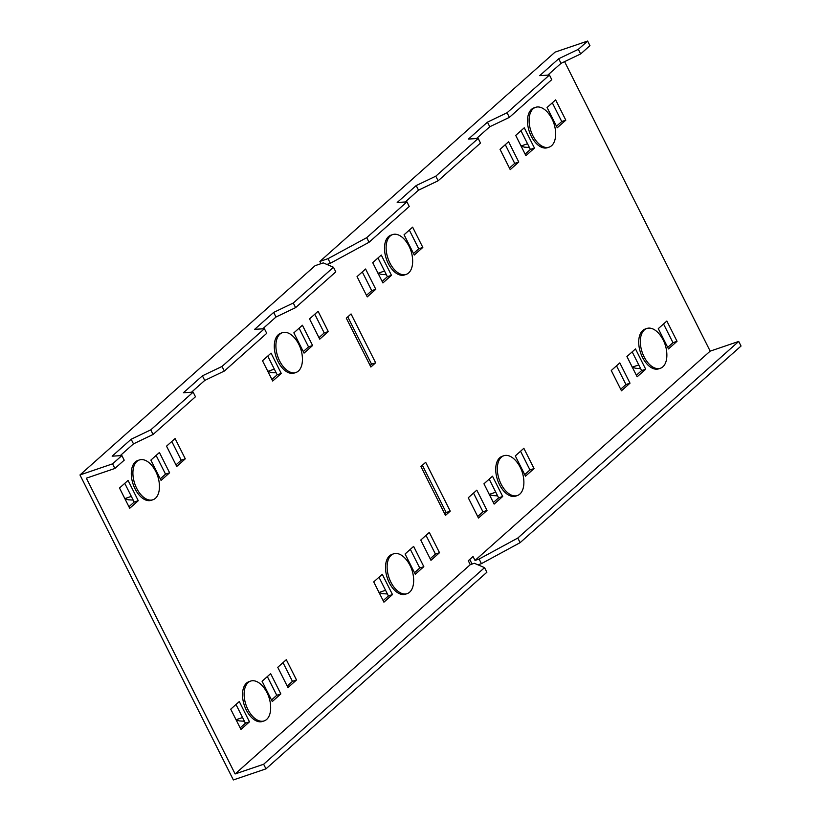 <?xml version="1.0" encoding="UTF-8"?>
<svg xmlns="http://www.w3.org/2000/svg" width="821" height="821" viewBox="0 0 821 821"><rect width="100%" height="100%" fill="white"/><g stroke="black" fill="none" stroke-linecap="round" stroke-linejoin="round"><path stroke-width="1.23" d="M477.976 564.827L481.424 563.658L479.105 559.05L475.031 560.435L473.05 556.505L468.298 560.733L470.279 564.663L235.124 773.957L86.359 478.181L114.889 468.463L124.207 460.181L121.888 455.573L112.149 456.168L131.155 439.256L133.474 443.863L153.075 434.473L195.46 396.759L193.14 392.151L183.411 392.746L202.418 375.833L204.727 380.441L224.338 371.051L266.722 333.336L264.403 328.728L254.674 329.324L273.67 312.411L275.989 317.019L295.601 307.629L335.789 271.864L333.48 267.256L323.279 262.894L315.131 265.665L79.965 474.959L233.369 779.95L265.963 768.856L263.644 764.248L235.124 773.957M475.031 560.435L710.186 351.142L564.581 61.637M420.927 466.533L445.485 515.372L450.236 511.144L425.678 462.305L420.927 466.533M414.266 255.033L422.825 247.419L412.624 227.15L404.076 234.765L414.266 255.033M557.264 127.768L565.813 120.153L555.622 99.885L547.073 107.5L557.264 127.768M375.628 362.79L370.876 367.018L346.308 318.179L351.06 313.95L375.628 362.79L371.554 364.175L370.097 365.468M515.711 135.403L525.912 155.672L534.461 148.057L524.27 127.789L515.711 135.403M500.04 149.35L510.231 169.629L518.78 162.014L508.589 141.746L500.04 149.35M658.288 328.636L668.489 348.915L677.038 341.3L666.847 321.032L658.288 328.636M626.936 356.54L637.137 376.818L645.686 369.204L635.485 348.935L626.936 356.54M611.265 370.497L621.456 390.765L630.005 383.161L619.814 362.882L611.265 370.497M391.463 275.322L381.272 255.054L372.724 262.669L382.914 282.937L391.463 275.322L387.389 276.718L377.978 257.989M375.792 289.279L365.591 269.011L357.043 276.615L367.244 296.894L375.792 289.279L371.718 290.665L362.297 271.946M534.04 468.565L523.849 448.297L515.301 455.901L525.491 476.18L534.04 468.565L529.966 469.951L520.555 451.232M502.688 496.469L492.497 476.201L483.949 483.805L494.139 504.084L502.688 496.469L498.614 497.854L489.193 479.136M487.017 510.426L476.816 490.147L468.268 497.762L478.458 518.03L487.017 510.426L482.943 511.811L473.522 493.082M281.254 373.422L272.705 381.026L262.504 360.758L271.053 353.143L281.254 373.422L277.18 374.807L271.925 379.487M138.256 500.687L129.708 508.291L119.507 488.023L128.066 480.408L138.256 500.687L134.182 502.072L128.928 506.752M159.418 452.504L169.608 472.783L161.06 480.388L150.869 460.119L159.418 452.504M175.099 438.558L185.289 458.826L176.741 466.441L166.54 446.162L175.099 438.558M239.291 701.555L249.481 721.823L240.933 729.438L230.732 709.17L239.291 701.555M270.643 673.651L280.833 693.919L272.285 701.534L262.084 681.266L270.643 673.651M286.313 659.694L296.514 679.973L287.966 687.577L277.765 667.309L286.313 659.694M304.057 353.122L293.856 332.854L302.415 325.239L312.606 345.518L304.057 353.122M319.728 339.176L309.538 318.897L318.086 311.292L328.287 331.561L319.728 339.176M383.92 602.173L373.729 581.904L382.278 574.29L392.479 594.558L383.92 602.173M415.282 574.269L405.081 554.001L413.63 546.386L423.831 566.654L415.282 574.269M430.953 560.312L420.763 540.044L429.311 532.429L439.512 552.707L430.953 560.312M321.001 263.664L319.882 261.437L555.037 52.144L587.631 41.05L589.95 45.658L580.642 53.95L561.03 63.34L547.761 75.142M469.756 559.44L472.075 564.058M422.374 465.24L446.162 512.53L444.705 513.823M413.497 253.484L418.751 248.814L409.33 230.085M556.484 126.218L561.738 121.549L552.328 102.82M347.765 316.885L371.554 364.175M525.132 154.122L530.387 149.453L520.966 130.724M509.451 168.079L514.705 163.4L505.295 144.681M667.709 347.365L672.963 342.685L663.542 323.967M636.357 375.269L641.612 370.589L632.191 351.87M620.676 389.226L625.93 384.546L616.52 365.817M382.134 281.387L387.389 276.718M366.464 295.344L371.718 290.665M524.711 474.63L529.966 469.951M493.359 502.534L498.614 497.854M477.689 516.491L482.943 511.811M267.759 356.078L277.18 374.807M124.761 483.343L134.182 502.072M156.123 455.439L165.534 474.169L160.28 478.838M171.794 441.493L181.215 460.212L175.961 464.891M235.986 704.49L245.407 723.219L240.153 727.888M267.338 676.586L276.759 695.305L271.505 699.985M283.019 662.629L292.44 681.358L287.186 686.038M299.111 328.174L308.532 346.903L303.277 351.573M314.792 314.227L324.213 332.946L318.959 337.626M378.984 577.225L388.405 595.954L383.15 600.623M410.336 549.321L419.757 568.04L414.502 572.719M426.017 535.364L435.428 554.093L430.173 558.762M446.162 512.53L450.236 511.144M479.105 559.05L517.805 538.042L738.715 341.433L710.186 351.142M481.424 563.658L520.124 542.65L517.805 538.042M520.124 542.65L741.035 346.041L738.715 341.433M587.631 41.05L578.323 49.342L558.711 58.732L539.705 75.645L549.444 75.039L507.06 112.764L487.448 122.155L468.452 139.067L478.181 138.462L435.797 176.187L416.196 185.567L397.19 202.479L406.929 201.884L409.238 206.492L369.05 242.267L330.34 263.274L326.902 264.444M406.929 201.884L366.73 237.659L328.031 258.666L319.882 261.437M578.323 49.342L580.642 53.95M558.711 58.732L561.03 63.34M549.444 75.039L551.763 79.647L509.379 117.372L489.768 126.752L476.498 138.564M507.06 112.764L509.379 117.372M487.448 122.155L489.768 126.752M478.181 138.462L480.501 143.07L438.116 180.794L418.505 190.174L405.246 201.987M435.797 176.187L438.116 180.794M416.196 185.567L418.505 190.174M366.73 237.659L369.05 242.267M328.031 258.666L330.34 263.274M561.738 121.549L565.813 120.153M418.751 248.814L422.825 247.419M530.387 149.453L534.461 148.057M514.705 163.4L518.78 162.014M672.963 342.685L677.038 341.3M641.612 370.589L645.686 369.204M625.93 384.546L630.005 383.161M265.963 768.856L486.874 572.247L484.554 567.639L474.353 563.278L470.279 564.663M484.554 567.639L263.644 764.248M121.888 455.573L112.569 463.855L79.965 474.959M112.569 463.855L114.889 468.463M120.205 455.676L133.474 443.863M131.155 439.256L150.766 429.865L153.075 434.473M150.766 429.865L193.14 392.151M191.457 392.253L204.727 380.441M202.418 375.833L222.019 366.443L224.338 371.051M222.019 366.443L264.403 328.728M262.72 328.831L275.989 317.019M273.67 312.411L293.282 303.021L295.601 307.629M293.282 303.021L333.48 267.256M165.534 474.169L169.608 472.783M181.215 460.212L185.289 458.826M245.407 723.219L249.481 721.823M276.759 695.305L280.833 693.919M292.44 681.358L296.514 679.973M308.532 346.903L312.606 345.518M324.213 332.946L328.287 331.561M388.405 595.954L392.479 594.558M419.757 568.04L423.831 566.654M435.428 554.093L439.512 552.707M644.331 329.939A21.018 12.058 -108.8 0 1 646.825 328.472A21.018 12.058 -108.8 0 1 660.3 335.327A33.63 33.63 0 0 1 666.868 354.621A21.018 12.058 -108.8 0 1 662.875 366.802A21.018 12.058 -108.8 0 1 660.382 368.27A21.018 12.058 -108.8 0 1 643.069 354.59A21.018 12.058 -108.8 0 1 644.331 329.939M660.382 368.27L658.76 368.824A21.018 12.058 -108.8 0 1 641.458 355.134A21.018 12.058 -108.8 0 1 642.72 330.494A21.018 12.058 -108.8 0 1 645.214 329.026L646.825 328.472M638.759 364.924L632.262 367.131M632.17 367.161L635.7 368.311L640.606 368.588M501.344 457.205A21.018 12.058 -108.8 0 1 503.837 455.737A21.018 12.058 -108.8 0 1 517.302 462.592A33.63 33.63 0 0 1 523.88 481.886A21.018 12.058 -108.8 0 1 519.878 494.068A21.018 12.058 -108.8 0 1 517.384 495.535A21.018 12.058 -108.8 0 1 500.081 481.855A21.018 12.058 -108.8 0 1 501.344 457.205M517.384 495.535L515.773 496.089A21.018 12.058 -108.8 0 1 498.46 482.399A21.018 12.058 -108.8 0 1 499.722 457.759A21.018 12.058 -108.8 0 1 502.216 456.291L503.837 455.737M533.106 108.803A21.018 12.058 -108.8 0 1 535.6 107.325A21.018 12.058 -108.8 0 1 549.075 114.181A33.63 33.63 0 0 1 555.643 133.484A21.018 12.058 -108.8 0 1 551.65 145.656A21.018 12.058 -108.8 0 1 549.157 147.133A21.018 12.058 -108.8 0 1 531.844 133.443A21.018 12.058 -108.8 0 1 533.106 108.803M549.157 147.133L547.535 147.677A21.018 12.058 -108.8 0 1 530.233 133.997A21.018 12.058 -108.8 0 1 531.495 109.347A21.018 12.058 -108.8 0 1 533.989 107.879L535.6 107.325M390.119 236.068A21.018 12.058 -108.8 0 1 392.612 234.59A21.018 12.058 -108.8 0 1 406.087 241.446A33.63 33.63 0 0 1 412.655 260.75A21.018 12.058 -108.8 0 1 408.653 272.921A21.018 12.058 -108.8 0 1 406.159 274.399A21.018 12.058 -108.8 0 1 388.856 260.709A21.018 12.058 -108.8 0 1 390.119 236.068M406.159 274.399L404.548 274.943A21.018 12.058 -108.8 0 1 387.235 261.263A21.018 12.058 -108.8 0 1 388.507 236.612A21.018 12.058 -108.8 0 1 391.001 235.145L392.612 234.59M495.761 492.19L489.265 494.396M489.183 494.427L492.703 495.576L497.608 495.853M527.534 143.778L521.037 145.984M520.955 146.015L524.475 147.175L529.381 147.452M384.536 271.043L378.05 273.249M377.958 273.28L381.478 274.44L386.383 274.717M248.127 682.569A21.018 12.058 -108.8 0 1 250.621 681.091A21.018 12.058 -108.8 0 1 264.095 687.947A33.63 33.63 0 0 1 270.663 707.25A21.018 12.058 -108.8 0 1 266.671 719.422A21.018 12.058 -108.8 0 1 264.177 720.9A21.018 12.058 -108.8 0 1 246.864 707.209A21.018 12.058 -108.8 0 1 248.127 682.569M264.177 720.9L262.556 721.443A21.018 12.058 -108.8 0 1 245.253 707.764A21.018 12.058 -108.8 0 1 246.516 683.113A21.018 12.058 -108.8 0 1 249.009 681.646L250.621 681.091M242.554 717.544L236.058 719.75M235.976 719.781L239.496 720.941L244.401 721.218M391.124 555.304A21.018 12.058 -108.8 0 1 393.618 553.826A21.018 12.058 -108.8 0 1 407.093 560.681A33.63 33.63 0 0 1 413.661 579.985A21.018 12.058 -108.8 0 1 409.658 592.157A21.018 12.058 -108.8 0 1 407.165 593.634A21.018 12.058 -108.8 0 1 389.862 579.944A21.018 12.058 -108.8 0 1 391.124 555.304M407.165 593.634L405.553 594.178A21.018 12.058 -108.8 0 1 388.251 580.498A21.018 12.058 -108.8 0 1 389.513 555.848A21.018 12.058 -108.8 0 1 392.007 554.38L393.618 553.826M136.902 461.423A21.018 12.058 -108.8 0 1 139.406 459.955A21.018 12.058 -108.8 0 1 152.87 466.8A33.63 33.63 0 0 1 159.438 486.104A21.018 12.058 -108.8 0 1 155.446 498.285A21.018 12.058 -108.8 0 1 152.952 499.753A21.018 12.058 -108.8 0 1 135.639 486.063A21.018 12.058 -108.8 0 1 136.902 461.423M152.952 499.753L151.341 500.297A21.018 12.058 -108.8 0 1 134.028 486.617A21.018 12.058 -108.8 0 1 135.291 461.977A21.018 12.058 -108.8 0 1 137.784 460.499L139.406 459.955M279.899 334.157A21.018 12.058 -108.8 0 1 282.393 332.69A21.018 12.058 -108.8 0 1 295.868 339.535A33.63 33.63 0 0 1 302.436 358.839A21.018 12.058 -108.8 0 1 298.434 371.02A21.018 12.058 -108.8 0 1 295.94 372.488A21.018 12.058 -108.8 0 1 278.637 358.798A21.018 12.058 -108.8 0 1 279.899 334.157M295.94 372.488L294.329 373.032A21.018 12.058 -108.8 0 1 277.026 359.352A21.018 12.058 -108.8 0 1 278.288 334.711A21.018 12.058 -108.8 0 1 280.782 333.234L282.393 332.69M385.552 590.278L379.056 592.485M378.963 592.516L382.483 593.675L387.389 593.952M131.329 496.397L124.833 498.614M124.751 498.645L128.271 499.794L133.176 500.071M274.327 369.132L267.831 371.349M267.738 371.379L271.269 372.529L276.174 372.806"/></g></svg>
